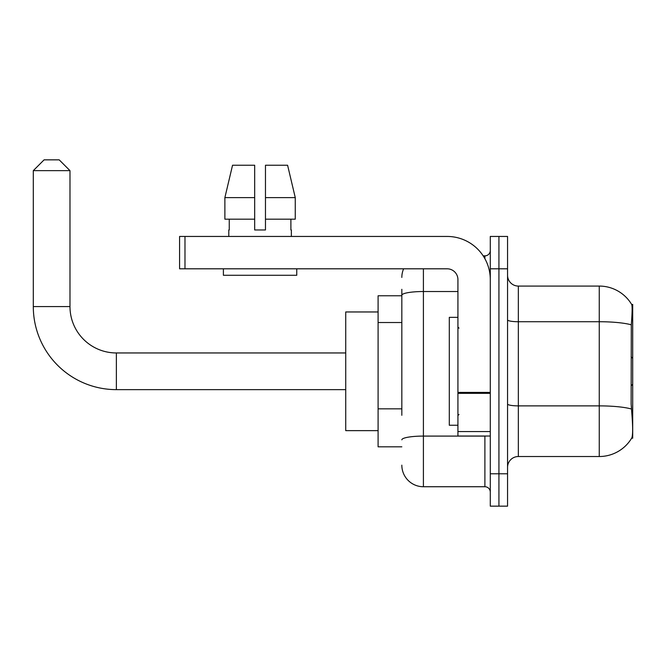 <?xml version="1.0" encoding="UTF-8"?>
<svg xmlns="http://www.w3.org/2000/svg" width="666" height="666" viewBox="0 0 666 666"><rect width="100%" height="100%" fill="white"/><g stroke="black" fill="none" stroke-linecap="round" stroke-linejoin="round"><path stroke-width="1" d="M632.7 384.249L632.7 304.412L631.718 304.545A37.762 37.762 0 0 0 599.258 286.072L518.339 286.072A10.789 10.789 0 0 1 507.559 275.283A10.789 10.789 0 0 0 518.339 286.072L518.339 456.526A10.789 10.789 0 0 0 507.559 467.316A10.789 10.789 0 0 1 518.339 456.526L599.258 456.526A37.762 37.762 0 0 0 631.643 438.186L632.7 438.186L632.7 384.249L631.135 385.805M401.831 316.05L401.831 289.31L401.831 295.779L378.097 295.779L378.097 446.819L401.831 446.819M631.643 438.186L631.826 437.862C632.916 435.048 632.916 426.889 631.826 413.37L631.135 403.996L631.293 324.817C632.225 313.087 632.367 306.327 631.718 304.545A37.762 37.762 0 0 0 599.258 286.072L599.258 321.728L518.339 321.728A10.789 1.873 -0 0 1 507.559 319.855M631.826 437.862A37.762 37.762 0 0 1 599.258 456.526L599.258 321.728A37.762 6.56 180 0 1 631.293 324.817M498.926 473.784L498.926 506.152L507.559 506.152L507.559 473.784L498.926 473.784L498.926 506.152L490.293 506.152L490.293 473.784L498.926 473.784L498.926 268.806L498.926 473.784M490.293 473.784L490.293 236.447L498.926 236.447L498.926 268.806L498.926 236.447L507.559 236.447L507.559 473.784M401.831 415.301L401.831 289.31M423.41 268.806L423.41 486.738L484.898 486.738L484.898 436.03M483.183 255.861L484.898 255.861A5.395 5.395 0 0 0 490.293 250.466M490.293 492.124A5.395 5.395 0 0 0 484.898 486.738M401.831 277.439A21.578 21.578 0 0 1 403.629 268.806M423.41 486.738A21.578 21.578 0 0 1 401.831 465.159M265.468 229.97L254.678 229.97L265.468 229.97L254.678 229.97L265.468 229.97L265.468 165.243L287.595 165.243L295.263 197.611L295.263 219.181L265.468 219.181M254.678 197.611L254.678 219.181L254.678 197.611L224.883 197.611L232.542 165.243L224.883 197.611L232.542 165.243L254.678 165.243L254.678 229.97M457.925 317.357L449.3 317.357L449.3 425.241L457.925 425.241M345.729 389.635L116.367 389.635A83.067 83.067 0 0 1 33.3 306.568L33.3 170.638L44.089 159.848L59.191 159.848L69.98 170.638L33.3 170.638M116.367 389.635L116.367 352.955A46.387 46.387 0 0 1 69.98 306.568L69.98 170.638M378.097 311.963L345.729 311.963L345.729 430.636L378.097 430.636M490.293 436.03L457.925 436.03L457.925 392.407L490.293 392.407L490.293 279.595A43.157 43.157 0 0 0 447.144 236.447L184.981 236.447L184.981 268.806L447.144 268.806A10.789 10.789 0 0 1 457.925 279.595L457.925 392.407M184.981 268.806L179.587 268.806L179.587 236.447L184.981 236.447M228.788 229.97L229.254 229.97L228.788 229.97L228.788 236.447M291.358 229.97L290.892 229.97L291.358 229.97L291.358 236.447M290.892 219.181L290.892 229.97M229.254 229.97L229.254 219.181M223.393 268.806L223.393 275.283L296.753 275.283L296.753 268.806M254.678 219.181L224.883 219.181L224.883 197.611M295.263 219.181L295.263 197.611L265.468 197.611M295.263 197.611L287.595 165.243L295.263 197.611M401.831 322.527L378.097 322.527M401.831 408.832L378.097 408.832M631.734 318.889L632.7 318.889M631.41 408.999A37.762 6.56 180 0 0 599.258 405.877L518.339 405.877A10.789 1.873 0 0 1 507.559 404.004M507.559 268.806L490.293 268.806M486.771 436.03A5.395 0.941 0 0 1 484.898 436.088L423.41 436.088A21.578 3.746 180 0 0 401.831 439.835M401.831 295.271A21.578 3.746 180 0 1 423.41 291.525L457.925 291.525M484.898 258.708L484.898 255.861M33.3 306.568L69.98 306.568M490.293 393.34L457.925 393.34M457.925 431.568L490.293 431.568M459.007 328.147L457.925 327.064M459.007 414.452L457.925 415.534M632.7 358.35L631.135 356.793M345.729 352.955L116.367 352.955"/></g></svg>

